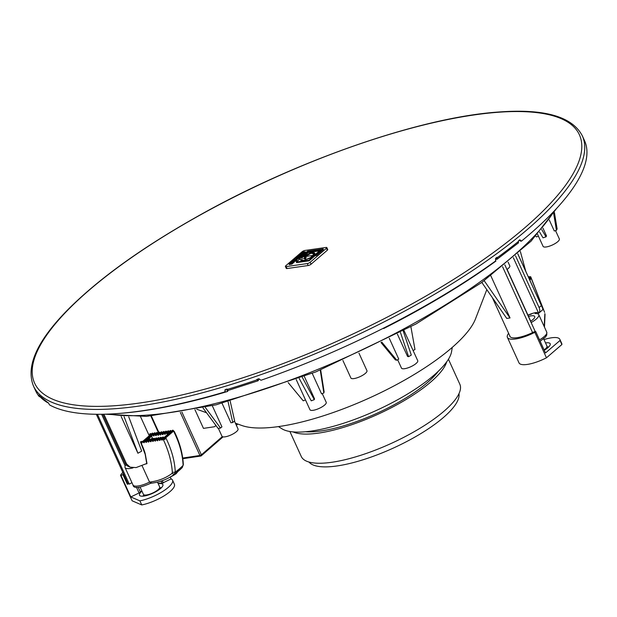 <?xml version="1.0" encoding="UTF-8"?>
<svg xmlns="http://www.w3.org/2000/svg" width="617" height="617" viewBox="0 0 617 617"><rect width="100%" height="100%" fill="white"/><g stroke="black" fill="none" stroke-linecap="round" stroke-linejoin="round"><path stroke-width="0.93" d="M495.582 259.41L496.801 259.325L497.094 257.289A301.59 88.023 155.5 0 1 495.582 258.392A1200.62 792.174 90.8 0 1 495.59 260.976A301.59 88.023 155.5 0 1 260.96 380.273A1200.62 542.22 39.9 0 1 258.909 378.73A301.59 88.023 155.5 0 1 256.888 379.424L258.014 380.797L228.159 390.438L227.048 389.057A301.59 88.023 155.5 0 1 225.089 389.643A1200.62 191.794 100.9 0 0 224.85 391.926A301.59 88.023 -24.5 0 1 117.508 413.552A301.59 88.023 -24.5 0 1 49.576 404.937A1200.62 1159.181 4.3 0 1 48.288 402.77A301.59 88.023 155.5 0 1 47.609 402.377L39.172 395.59A301.59 88.023 155.5 0 1 38.724 395.081A1200.62 808.756 145.7 0 0 39.365 396.723A301.59 88.023 -24.5 0 1 35.663 390.839L33.449 385.98A301.59 88.023 155.5 0 0 115.294 408.693A301.59 88.023 155.5 0 0 432.494 295.497A301.59 88.023 155.5 0 0 582.325 135.84L584.538 140.699A301.59 88.023 155.5 0 1 521.488 241.1A1200.62 441.749 22.4 0 0 519.83 239.782A301.59 88.023 155.5 0 1 518.496 240.869L518.195 242.905M257.867 379.093L257.366 379.278M259.148 378.907L258.176 380.65M224.85 391.926L225.151 391.386A1195.229 190.931 100.9 0 1 225.344 389.566M519.352 240.175A1195.229 439.767 22.4 0 1 520.601 241.162L521.488 241.1M496.415 258.045A299.808 87.506 -24.5 0 1 496.269 258.153L496.384 257.744L495.86 258.184M194.918 409.626L203.463 428.375L213.898 426.833A4.466 3.039 -131 0 0 215.063 426.316A4.466 3.039 -131 0 0 215.734 425.221M222.321 436.628L201.381 454.822L199.939 455.477A1.118 0.748 81.6 0 0 201.003 455.917A1.118 0.764 -131 0 0 201.381 454.822L181.899 412.087M150.887 416.089L157.69 431.021A4.466 3.039 -131 0 0 158.345 432.116M486.813 289.643L475.476 318.935A134.043 39.126 155.5 0 1 370.185 397.618A134.043 39.126 155.5 0 1 241.733 425.46L235.401 423.177M452.261 347.379L451.598 351.505A94.949 27.711 155.5 0 1 376.085 410.567A94.949 27.711 155.5 0 1 281.977 428.807L278.429 426.602M438.402 371.172A82.655 24.125 155.5 0 1 377.257 413.135A82.655 24.125 155.5 0 1 305.477 431.746M293.006 431.892A87.128 25.428 -24.5 0 0 377.797 414.323A87.128 25.428 -24.5 0 0 446.693 361.847M448.443 359.241L459.827 384.214A87.128 25.428 155.5 0 1 391.093 443.484A87.128 25.428 155.5 0 1 301.266 456.48L289.882 431.499M458.963 393.669A82.655 24.125 155.5 0 1 393.206 448.135A82.655 24.125 155.5 0 1 308.97 462.025M97.455 414.285L129.277 484.121L127.873 483.512L96.321 414.277M128.552 483.805L127.333 484.268A20.777 6.062 155.5 0 1 127.842 483.45M130.804 496.947L121.055 475.56L120.508 475.321L132.115 500.796L141.756 504.937A23.454 6.849 -24.5 0 0 164.77 495.42A23.454 6.849 -24.5 0 0 174.395 484.237L172.536 480.149A23.454 6.849 155.5 0 1 162.911 491.333A23.454 6.849 155.5 0 1 139.897 500.857L130.804 496.947L139.072 492.968A2.237 0.656 -24.5 0 0 140.421 492.081A13.628 3.98 155.5 0 1 141.81 490.854M142.758 496.191A12.849 3.748 155.5 0 1 143.915 495.119M159.911 487.831A12.849 3.748 155.5 0 1 161.484 487.654M158.075 483.443A13.628 3.98 155.5 0 1 162.117 483.296L171.094 478.885A23.454 6.849 155.5 0 1 172.536 480.149M141.756 504.937L139.897 500.857M120.508 475.321A23.454 6.849 155.5 0 1 122.806 472.391M171.094 478.885L170.253 477.041M141.941 491.132A12.849 3.748 -24.5 0 0 139.504 495.204A12.849 3.748 -24.5 0 0 140.29 495.906A12.849 3.748 -24.5 0 0 154.242 492.574A12.849 3.748 -24.5 0 0 162.88 484.553A12.849 3.748 -24.5 0 0 158.207 483.72M127.333 484.268L122.899 474.542L121.055 475.56M123.415 473.725A20.777 6.062 -24.5 0 0 122.899 474.542M546.469 357.798L561.886 344.541A23.454 6.849 -24.5 0 0 561.709 343.422L559.843 339.342A23.454 6.849 155.5 0 1 560.028 340.461L545.49 352.963L535.741 331.576L534.862 332.332L546.469 357.798A23.454 6.849 -24.5 0 1 519.013 362.881L507.405 337.406A23.454 6.849 155.5 0 1 508.609 333.303M547.225 347.016A12.849 3.748 155.5 0 1 548.798 346.839M544.009 339.605A23.454 6.849 155.5 0 1 559.843 339.342M561.886 344.541L560.028 340.461M534.862 332.332A23.454 6.849 155.5 0 1 507.405 337.406M544.263 350.271A12.849 3.748 -24.5 0 0 547.842 347.726A12.849 3.748 -24.5 0 0 550.187 343.738A12.849 3.748 -24.5 0 0 545.513 342.913M509.688 335.679A20.777 6.062 -24.5 0 0 509.85 336.296A20.777 6.062 -24.5 0 0 534.16 331.799L535.741 331.576M117.662 413.552L117.654 413.544A299.361 87.375 155.5 0 0 227.542 391.479L226.516 389.219M495.582 260.335L495.921 261.068A299.361 87.375 155.5 0 1 383.612 328.56L383.442 328.19M227.542 391.479L228.259 390.407M508.099 262.156L509.796 265.873A8.376 2.445 155.5 0 1 506.95 269.475M358.955 353.14L366.945 370.678A8.823 2.576 155.5 0 1 362.966 375.105A8.823 2.576 155.5 0 1 353.973 378.583A8.823 2.576 155.5 0 1 350.888 377.997L342.89 360.451M322.244 393.577L326.223 402.315A8.939 2.607 155.5 0 1 319.174 408.392A8.939 2.607 155.5 0 1 309.958 409.727L296.222 379.578L305.5 399.932L303.209 400.803L288.154 382.571M403.996 330.558L417.732 360.698A8.939 2.607 155.5 0 1 410.683 366.776A8.939 2.607 155.5 0 1 401.474 368.11L397.656 359.726M234.437 421.064L238.023 428.931A8.823 2.576 155.5 0 1 231.067 434.931A8.823 2.576 155.5 0 1 221.966 436.25L218.379 428.375M555.531 230.588L559.341 238.949A8.939 2.607 155.5 0 1 552.292 245.034A8.939 2.607 155.5 0 1 543.083 246.36L537.577 234.29M312.225 373.37L321.557 393.839L323.848 392.967L324.118 391.795L320.678 369.945M304.335 376.478L314.5 398.783L314.3 399.654L311.238 400.819L299.199 378.452M389.281 338.293L398.752 359.079L396.808 360.228L395.381 359.873L380.982 342.497M410.907 326.794L414.971 349.492L413.128 350.579M403.217 330.974L411.3 355.068L408.577 356.68L407.552 356.425L397.371 334.082M212.31 405.755L221.935 426.864L220.531 428.067L218.094 428.422L202.97 407.914M230.195 401.158L234.63 420.902L232.756 422.514L230.928 422.776L222.066 403.317M538.464 236.234L536.443 236.905L535.857 236.172M554.375 212.341L557.12 228.969L556.434 230.288L554.297 230.997L549.277 219.984M542.945 228.12L546.492 235.895L546.006 236.835L543.006 237.83L539.59 232.038M320.254 370.115L323.848 392.967M302.261 377.28L314.3 399.654M381.776 342.096L396.808 360.228M400.448 332.455L408.577 356.68M205.284 407.397L220.531 428.067M228.089 401.729L232.756 422.514M553.665 213.497L556.434 230.288M541.718 229.578L546.006 236.835M484.198 280.712L509.997 317.956M490.839 275.799L510.028 317.917A20.662 6.031 155.5 0 1 506.781 318.38M517.748 253.834L542.644 308.323L542.852 309.649L538.672 313.243M502.554 266.691L532.579 332.578M481.823 282.432L506.75 318.426M504.837 264.84L535.278 331.637M527.944 315.133C533.504 312.765 537.021 312.025 538.502 312.912M513.344 257.705L538.656 313.251A6.702 4.52 -130.7 0 0 539.088 307.536L541.34 305.608M515.519 255.808L539.088 307.536M520.362 251.466L525.753 271.272M141.679 451.12A20.662 6.031 155.5 0 1 137.892 453.21L121.133 416.444M103.903 414.231L126.547 463.915L130.156 467.177L136.079 467.586L146.946 463.436M101.612 414.269L125.174 465.966M131.938 482.648L129.277 484.121M130.156 467.177L128.182 466.329A6.702 6.193 -66.7 0 1 125.143 463.313L126.547 463.915M102.784 414.254L125.143 463.313M124.079 416.622L137.915 453.233M128.729 416.791L141.709 451.135M150.733 433.651L149.977 433.705L149.738 434.507L150.733 433.651L151.18 434.098M152.144 433.45A0.671 0.455 49.3 0 1 152.985 433.327L153.432 433.774M154.397 433.126A0.671 0.455 49.3 0 1 155.237 433.003L155.685 433.45M156.649 432.802A0.671 0.455 49.3 0 1 157.489 432.679L157.937 433.126M158.901 432.478A0.671 0.455 49.3 0 1 159.741 432.363L160.189 432.81M161.145 432.162A0.671 0.455 49.3 0 1 161.993 432.039L162.441 432.486M163.397 431.838A0.671 0.455 49.3 0 1 164.245 431.715L164.693 432.162M165.649 431.514A0.671 0.455 49.3 0 1 166.497 431.391L166.945 431.838M167.901 431.19A0.671 0.455 49.3 0 1 168.75 431.067L169.197 431.514M170.153 430.867A0.671 0.455 49.3 0 1 171.002 430.751L171.449 431.198M172.405 430.55A0.671 0.455 49.3 0 1 173.377 430.573M142.774 441.332L140.645 441.733L140.769 442.296C143.368 447.988 144.895 452.022 145.35 454.397L146.985 463.583L145.712 464.007M149.738 434.507L149.592 435.463M140.645 441.733L140.73 442.25L141.725 441.394M173.693 431.059L173.57 431.113C179.431 442.759 182.609 454.189 183.11 465.388L182.138 467.647L183.11 465.388A49.067 14.322 -24.5 0 1 175.282 472.113L172.359 472.406C171.58 461.462 168.441 450.271 162.957 438.834L163.844 439.528L165.117 439.042L165.78 437.8C171.58 449.5 174.75 460.938 175.282 472.113L174.225 474.419C167.893 479.054 160.536 481.946 152.16 483.088A2.237 1.512 81.9 0 1 150.594 481.954L149.553 482.101L142.01 465.557M162.957 438.834A0.671 0.455 -130.7 0 0 162.402 439.15L162.387 439.774A0.671 0.455 49.3 0 1 161.546 439.89L160.998 439.35A0.671 0.455 -130.7 0 0 160.15 439.474L160.135 440.098A0.671 0.455 49.3 0 1 159.294 440.214L158.746 439.674A0.671 0.455 -130.7 0 0 157.898 439.798L157.883 440.415A0.671 0.455 49.3 0 1 157.042 440.538L156.494 439.998A0.671 0.455 -130.7 0 0 155.646 440.114L155.631 440.739A0.671 0.455 49.3 0 1 154.79 440.862L154.242 440.314A0.671 0.455 -130.7 0 0 153.394 440.438L153.378 441.062A0.671 0.455 49.3 0 1 152.538 441.186L151.99 440.638A0.671 0.455 -130.7 0 0 151.142 440.762L151.126 441.386A0.671 0.455 49.3 0 1 150.286 441.502L149.738 440.962A0.671 0.455 -130.7 0 0 148.89 441.086L148.874 441.71A0.671 0.455 49.3 0 1 148.034 441.826L147.486 441.286A0.671 0.455 -130.7 0 0 146.638 441.402L146.622 442.027A0.671 0.455 49.3 0 1 145.782 442.15L145.234 441.61A0.671 0.455 -130.7 0 0 144.386 441.726L144.37 442.35A0.671 0.455 49.3 0 1 143.53 442.474L142.982 441.926A0.671 0.455 -130.7 0 0 142.134 442.05L142.118 442.674A0.671 0.455 49.3 0 1 141.278 442.798L140.769 442.296M147.825 439.551L151.551 436.258A0.671 0.455 -130.7 0 0 151.875 435.903L151.89 435.278L147.301 439.227M151.551 436.258L152.885 439.088M168.95 433.342L168.503 432.903A0.671 0.455 -130.7 0 0 167.654 433.018L167.639 433.643A0.671 0.455 49.3 0 1 166.798 433.766L166.251 433.219A0.671 0.455 -130.7 0 0 165.402 433.342L165.387 433.967A0.671 0.455 49.3 0 1 164.546 434.09L163.999 433.543A0.671 0.455 -130.7 0 0 163.15 433.666L163.135 434.291A0.671 0.455 49.3 0 1 162.294 434.407L161.747 433.867A0.671 0.455 -130.7 0 0 160.898 433.99L160.883 434.607A0.671 0.455 49.3 0 1 160.042 434.73L159.495 434.191A0.671 0.455 -130.7 0 0 158.646 434.306L158.631 434.931A0.671 0.455 49.3 0 1 157.79 435.054L157.242 434.507A0.671 0.455 -130.7 0 0 156.394 434.63L156.379 435.255A0.671 0.455 49.3 0 1 155.538 435.378L154.99 434.831A0.671 0.455 -130.7 0 0 154.142 434.954L154.127 435.579A0.671 0.455 49.3 0 1 153.286 435.695L152.738 435.155A0.671 0.455 -130.7 0 0 151.89 435.278M149.144 439.258A0.671 0.455 49.3 0 1 149.985 439.134L150.432 439.582M151.396 438.934A0.671 0.455 49.3 0 1 152.237 438.81L152.684 439.258M153.648 438.61A0.671 0.455 49.3 0 1 154.489 438.486L154.936 438.934M155.9 438.286A0.671 0.455 49.3 0 1 156.741 438.17L157.188 438.61M158.153 437.962A0.671 0.455 49.3 0 1 158.993 437.846L159.441 438.294M160.397 437.646A0.671 0.455 49.3 0 1 161.245 437.522L161.693 437.97M162.649 437.322A0.671 0.455 49.3 0 1 163.497 437.198L163.945 437.646M148.18 439.906L147.733 439.458A0.671 0.455 -130.7 0 0 146.892 439.574M173.755 431.013L173.246 430.435L163.258 439.019M165.78 437.8L173.57 431.106M182.138 467.647A46.653 13.62 155.5 0 1 175.135 473.733A46.653 13.62 155.5 0 1 174.503 474.211L171.912 473.501L172.359 472.406M150.856 483.088L149.553 482.101A14.523 4.242 155.5 0 1 133.017 485.016C133.488 488.772 139.388 488.194 150.702 483.281L152.16 483.088A2.237 1.512 81.9 0 0 152.198 483.08M133.01 467.887A14.523 4.242 155.5 0 1 125.043 467.516A14.523 4.242 155.5 0 1 126.007 464.686M164.808 439.481L165.117 439.042M174.403 474.28L174.572 474.65A90.067 60.751 -130.7 0 0 175.267 474.218M175.066 473.787L175.297 474.28A90.105 60.774 -130.7 0 0 176.215 473.655L177.719 471.697M172.853 475.398L172.991 475.692A90.136 60.79 -130.7 0 0 173.963 475.121A129.724 109.525 94.2 0 0 174.572 474.65M173.786 474.735L173.963 475.121M175.961 473.1L176.215 473.655M170.354 476.972L171.526 476.262M171.611 476.447L173.254 475.368M535.371 312.672L535.078 313.544A14.523 4.242 155.5 0 1 538.78 314.655A14.523 4.242 155.5 0 1 531.152 322.583M544.61 312.356L530.543 276.64L530.404 279.594L529.756 278.899L530.057 280.696M530.543 276.64L530.913 277.234L528.275 276.802M530.905 277.218L544.556 312.202M531.438 313.745L531.299 314.161A14.523 4.242 -24.5 0 0 527.959 315.156M530.574 321.31A10.049 2.931 -24.5 0 0 534.715 317.354A10.049 2.931 -24.5 0 0 534.715 316.513A10.049 2.931 -24.5 0 0 528.538 316.436M285.386 266.444L286.273 268.395A2.237 0.656 -24.5 0 0 287.059 268.542L286.172 266.598A2.237 0.656 155.5 0 1 285.386 266.444A2.237 0.656 155.5 0 1 285.794 265.757L302.052 251.775A2.237 0.656 155.5 0 1 304.929 250.463L326.061 247.44A2.237 0.656 155.5 0 1 326.84 247.594A2.237 0.656 155.5 0 1 326.432 248.289L327.318 250.232L311.061 264.207L310.174 262.264A2.237 0.656 155.5 0 1 307.297 263.575L308.184 265.518A2.237 0.656 -24.5 0 0 311.061 264.207M286.172 266.598L307.297 263.575M310.174 262.264L326.432 248.289M302.091 257.613L300.795 257.798L300.525 257.212L302.43 256.942L301.744 259.95L303.772 260.582L310.513 257.567L312.842 255.453L305.392 256.518L305.461 257.705L306.179 257.405L305.523 259.032L303.479 258.6L304.405 258.184L304.675 256.618L302.43 256.942L302.7 256.487L308.006 251.929L320.632 250.124L310.767 257.914L302.315 260.968L300.525 259.888L300.302 258.577L296.291 262.024L308.87 260.227L323.177 248.921L307.582 251.15L300.525 257.212M323.177 248.921L323.439 249.499L316.39 255.561L315.017 255.762L309.132 260.806L296.561 262.611L296.291 262.024M319.768 250.864L308.269 252.515L303.255 256.826M295.219 259.379L298.242 258.176L300.278 256.518L300.541 257.096L299.253 258.207L296.368 259.541M301.065 256.649L300.803 256.063L301.667 255.322L301.937 255.908L300.386 256.749M302.893 255.076L302.631 254.497L303.495 253.749L303.757 254.335L302.893 255.076L300.147 255.538M304.891 253.363L304.628 252.777L305.577 251.96L305.847 252.546L303.51 253.78M294.124 262.318L293.862 261.731L294.124 262.318L291.139 264.415L290.877 263.829L293.862 261.731L290.391 262.472L288.987 263.652L289.458 264.053L290.993 262.603L292.574 262.356L290.877 263.829M292.003 262.981L290.437 263.852M290.522 263.351L290.784 263.937L289.728 264.639L288.987 263.652M296.013 260.991L295.751 260.413L296.7 259.595L296.97 260.173L296.013 260.991L293.8 261.662M305.284 257.15L304.543 258.824M314.577 252.839L311.238 252.361L305.469 255.608L304.675 256.618L304.945 257.204L304.675 256.618L305.392 256.518L306.209 255.299L310.868 252.677L313.976 253.394L312.842 255.453L313.081 255.97L312.842 255.453L313.66 255.33L314.577 252.839L314.932 253.903L314.439 255.222M314.238 253.98L311.138 253.263L306.472 255.885L305.662 257.104M300.302 258.577L300.68 260.166M302.384 260.968L301.744 259.95M327.318 250.232A2.237 0.656 -24.5 0 0 327.727 249.538L326.84 247.594M304.667 258.77L304.405 258.184M310.69 257.968L310.513 257.567M315.002 255.762L314.732 255.183L315.017 255.762M309.132 260.806L308.87 260.227M313.876 252.993L313.976 253.394M294.417 260.366L295.288 260.127L293.661 260.582L294.278 260.05M293.345 260.289L291.031 261.839L295.751 260.413M296.7 259.595L294.093 259.209L293.206 259.973M292.62 262.464L292.126 262.911M289.728 264.639L289.458 264.053M303.294 252.739L304.166 252.5L302.538 252.947L303.155 252.422M302.222 252.654L299.916 254.204L304.628 252.777M305.577 251.96L302.97 251.582L302.083 252.338M303.495 253.749L299.916 254.204M300.009 254.443L297.826 256.263L300.803 256.063M300.055 255.554L299.8 254.991L302.631 254.497M301.667 255.322L299.091 255.6L299.8 254.991M298.582 257.382L296.06 258.168L298.582 257.382M296.839 258.238L296.584 257.667M300.278 256.518L296.615 257.042L294.911 258.577L295.073 259.04M316.39 255.561L316.12 254.983M308.269 252.515L308.006 251.929M302.878 256.88L302.7 256.487M308.184 265.518L287.059 268.542M518.673 241.262A301.59 88.023 155.5 0 1 497.271 257.682M257.065 379.81A301.59 88.023 155.5 0 1 227.226 389.443M47.787 402.77A301.59 88.023 155.5 0 1 39.349 395.975M497.271 112.34A299.361 87.375 155.5 0 1 383.581 319.004A299.361 87.375 155.5 0 1 40.151 345.551A299.361 87.375 155.5 0 1 497.271 112.34M237.098 423.786L236.08 424.673M180.295 412.364L199.939 455.477L182.725 458.038M158.824 432.37L151.389 416.051M139.072 492.968L136.45 487.206M162.302 480.674L163.343 482.957M161.106 481.067L162.117 483.296M138.231 487.26L140.421 492.081M554.097 211.13A266.968 77.919 155.5 0 1 169.058 412.734A266.968 77.919 155.5 0 1 108.785 414.069M157.458 482.085L159.672 486.952A8.939 2.607 155.5 0 1 155.646 491.441A8.939 2.607 155.5 0 1 146.537 494.957A8.939 2.607 155.5 0 1 143.414 494.364L145.049 495.883M150.594 481.954C158.754 480.836 165.857 478.013 171.912 473.501M142.134 442.057L141.278 442.798M152.985 433.327L142.982 441.926M144.386 441.733L143.53 442.474M146.638 441.41L145.782 442.15M147.733 439.458L145.234 441.61M154.142 434.962L153.286 435.695M155.237 433.003L152.738 435.155M154.99 434.831L157.489 432.679M156.394 434.638L155.538 435.378M157.242 434.507L159.741 432.363M158.646 434.314L157.79 435.054M159.495 434.191L161.993 432.039M160.898 433.99L160.042 434.73M161.747 433.867L164.245 431.715M163.15 433.666L162.294 434.407M163.999 433.543L166.497 431.391M165.402 433.35L164.546 434.09M166.251 433.219L168.75 431.067M167.654 433.026L166.798 433.766M168.503 432.903L171.002 430.751M162.402 439.157L161.546 439.89M160.998 439.35L163.497 437.198M160.15 439.474L159.294 440.214M158.746 439.674L161.245 437.522M157.898 439.798L157.042 440.538M156.494 439.998L158.993 437.846M155.646 440.122L154.79 440.862M154.242 440.314L156.741 438.17M153.394 440.445L152.538 441.186M151.99 440.638L154.489 438.486M151.142 440.769L150.286 441.502M149.738 440.962L152.237 438.81M148.89 441.086L148.034 441.826M147.486 441.286L149.985 439.134M165.611 438.008L163.844 439.528M543.654 338.826L546.986 346.137A8.939 2.607 155.5 0 1 546.986 346.885A8.939 2.607 155.5 0 1 544.086 349.893M544.209 326.586L544.85 313.606M529.139 278.691L530.157 278.321M528.746 277.835L530.535 277.187M528.36 276.987L529.34 276.632M540.16 341.27L545.49 337.059L546.793 334.962L546.755 332.154A14.523 4.242 155.5 0 1 539.513 339.859M314.932 253.903L314.67 253.317M311.138 253.263L310.868 252.677M306.472 255.885L306.209 255.299M292.45 263.899L292.188 263.32M291.255 263.181L290.993 262.603M298.266 256.803L298.08 256.402M298.08 256.834L297.826 256.263M300.664 255.399L300.394 254.813M296.561 258.276L296.368 257.852M299.253 258.207L298.99 257.628M298.505 258.754L298.242 258.176M297.726 259.148L297.463 258.562M296.924 259.418L296.654 258.839M497.155 259.202L518.596 242.751M582.325 135.84C572.214 116.412 544.101 108.484 497.981 112.063C420.447 117.431 296.9 160.335 197.903 216.181C141.995 247.618 98.604 278.838 67.723 309.834C37.059 340.939 25.636 366.321 33.449 385.98M215.063 426.316L215.965 425.529M182.817 458.709L200.726 456.048A1.118 1.118 0 0 0 201.296 455.786L223.053 436.882M236.373 425.306L237.823 424.049M158.561 432.594L151.034 416.082M206.548 412.758L196.792 409.241M507.097 269.374L530.72 321.218M556.665 208.376L531.083 241.154L481.808 282.447L415.912 324.025L315.734 371.958L216.158 404.814L146.553 416.398L105.029 414.2M492.358 297.649L510.213 336.82M517.794 253.795L542.644 308.323M140.545 416.699L149.237 435.764M159.672 486.952L159.749 489.181M140.082 487.052L143.414 494.364M146.784 463.783L145.172 454.297L140.475 441.988M152.26 433.173L142.257 441.772M147.008 439.304L144.509 441.448M154.512 432.849L152.013 435M156.764 432.525L154.265 434.677M159.016 432.201L156.517 434.353M161.268 431.885L158.77 434.029M163.52 431.561L161.014 433.712M165.772 431.237L163.266 433.389M168.025 430.913L165.518 433.065M170.277 430.589L167.77 432.741M162.772 437.044L160.266 439.196M160.52 437.368L158.021 439.52M158.268 437.692L155.769 439.836M156.016 438.008L153.517 440.16M153.764 438.332L151.265 440.484M151.512 438.656L149.013 440.808M149.26 438.98L146.761 441.132M172.529 430.273L162.518 438.872M174.233 431.352C179.794 442.697 182.833 453.842 183.342 464.786M172.035 432.309L167.516 436.188M182.393 467.424L174.225 474.419M133.017 485.016L125.043 467.516M546.986 346.137L547.063 348.366M528.916 278.213L530.134 277.766M529.309 279.061L529.756 278.899M528.53 277.357L530.504 276.64M545.042 314.246L544.472 327.157M546.755 332.154L538.78 314.655M289.226 264.469L288.957 263.883"/></g></svg>

